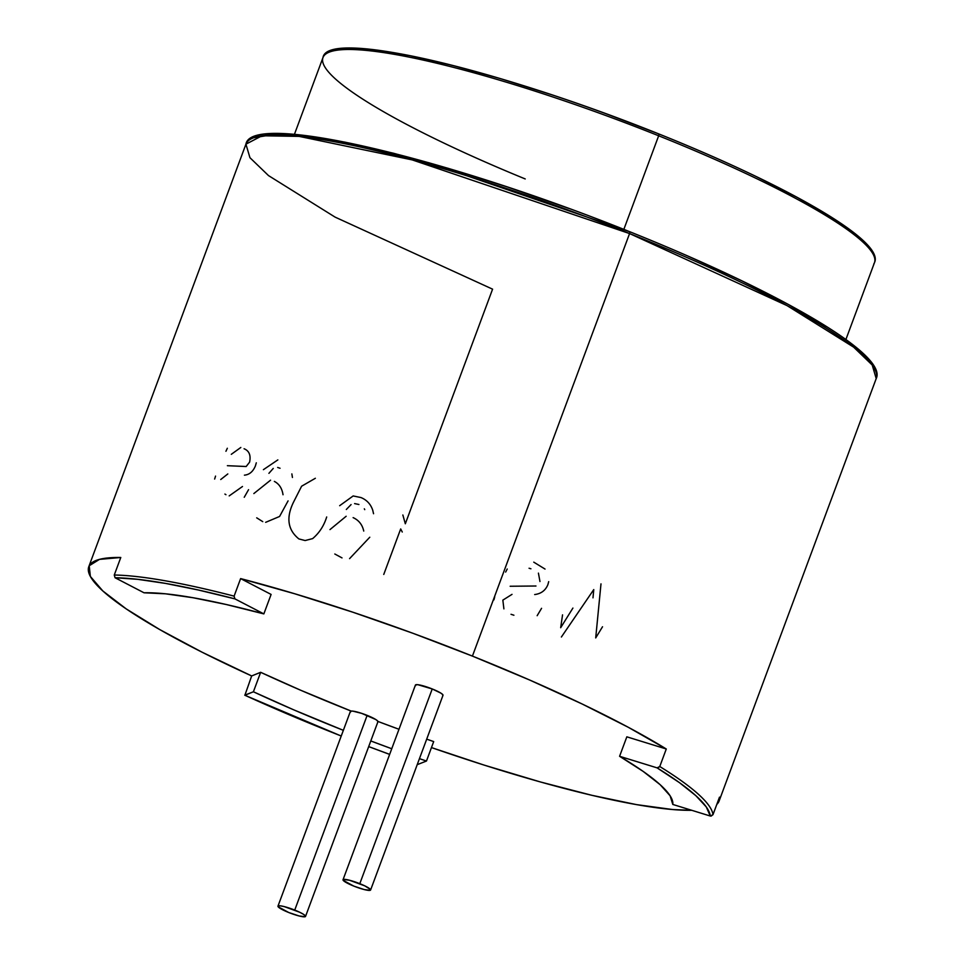 <?xml version="1.0" encoding="UTF-8"?>
<svg xmlns="http://www.w3.org/2000/svg" width="965" height="965" viewBox="0 0 965 965"><rect width="100%" height="100%" fill="white"/><g stroke="black" fill="none" stroke-linecap="round" stroke-linejoin="round"><path stroke-width="1.45" d="M305.531 916.424L377.942 721.711A14.704 2.22 -159.6 0 0 367.146 715.367A14.704 2.22 -159.6 0 0 350.367 711.458L277.956 906.171A14.704 2.22 20.4 0 1 294.735 910.079L367.146 715.367L294.735 910.079A14.704 2.22 20.4 0 1 305.531 916.424A14.704 2.22 20.4 0 1 288.74 912.516A14.704 2.22 20.4 0 1 277.956 906.171M288.74 912.516L299.15 915.978L305.217 916.69L305.338 915.821L303.396 914.253L299.669 912.239L284.325 906.63L280.429 905.846L278.258 905.906L278.137 906.774L288.74 912.516M377.641 721.977L377.761 721.096L375.807 719.54L361.766 713.388L352.852 711.133L350.681 711.181L350.56 712.061M370.596 890.02L443.007 695.295A14.704 2.22 -159.6 0 0 432.224 688.95A14.704 2.22 -159.6 0 0 415.433 685.041L343.021 879.766A14.704 2.22 20.4 0 1 359.8 883.675L432.224 688.95L359.8 883.675A14.704 2.22 20.4 0 1 370.596 890.02A14.704 2.22 20.4 0 1 353.805 886.099A14.704 2.22 20.4 0 1 343.021 879.766M353.805 886.099L343.202 880.37L343.323 879.489L349.39 880.213L364.734 885.834L370.403 889.404L370.283 890.285L364.215 889.561L353.805 886.099M415.626 685.657L415.746 684.776L417.917 684.716L432.224 688.95L440.872 693.123L442.826 694.691L442.706 695.572M244.76 695.162L253.409 691.784L260.647 672.303L253.409 691.784A294.192 44.269 20.4 0 0 343.347 730.324L293.71 709.83L253.409 691.784L244.881 695.246L285.616 713.219L341.236 736.005A334.119 50.289 20.4 0 1 244.881 695.246L251.672 675.946A336.23 50.602 20.4 0 1 88.792 566.708A336.23 50.602 20.4 0 1 120.782 557.493L114.268 575.019A336.23 50.602 20.4 0 1 234.109 596.129L240.623 578.602A336.23 50.602 20.4 0 1 472.416 656.103L629.566 233.566A336.23 50.602 -159.6 0 0 245.93 144.171L262.046 135.763L299.138 136.391L412.224 159.901L629.566 233.566L629.916 231.793L429.063 162.796L319.331 137.585L278.173 133.785L253.686 137.754M402.851 514.984L405.324 523.778L492.584 289.162L335.084 217.113L268.499 175.582L249.947 157.705L245.93 144.171C251.407 111.035 446.831 158.103 629.916 231.793L629.566 233.566L787.054 305.616L853.639 347.147L872.203 365.023L876.208 378.57A336.23 50.602 -159.6 0 0 629.566 233.566L472.416 656.103A336.23 50.602 20.4 0 1 666.284 748.997L659.771 766.524L657.877 767.947M525.225 178.947A294.192 44.269 20.4 0 1 323.685 56.187A294.192 44.269 20.4 0 1 658.661 135.788L623.848 229.368L658.661 135.788A294.192 44.269 -159.6 0 0 322.986 57.562C327.545 28.275 498.531 69.444 659.011 134.014L658.95 134.014A292.093 43.956 -159.6 0 0 329.946 51.881M605.586 113.581L659.011 134.014C788.731 185.992 885.243 241.443 874.471 262.661A294.192 44.269 -159.6 0 0 658.661 135.788L659.011 134.014L658.661 135.788A294.192 44.269 20.4 0 1 873.771 264.036M657.081 767.863L619.59 756.295L626.828 736.826L666.284 748.997L659.771 766.524L657.081 767.863A334.119 50.289 20.4 0 1 710.288 816.028L706.259 806.921L695.886 795.703L679.384 782.603L657.081 767.863L619.59 756.295L643.136 771.385L660.132 784.678L670.108 795.799L672.798 804.448L710.288 816.028L712.978 814.677A336.23 50.602 -159.6 0 0 659.771 766.524A336.23 50.602 20.4 0 1 712.978 814.677L719.492 797.162A336.23 50.602 20.4 0 1 719.07 801.107A336.23 50.602 20.4 0 1 716.814 804.376L712.978 814.677L711.084 816.113M417.809 764.437L426.458 761.047L419.461 758.635A294.192 44.269 20.4 0 0 426.458 761.047L433.695 741.578L426.458 761.047L417.809 764.437M389.655 754.377A334.119 50.289 20.4 0 1 368.69 746.584L389.655 754.377M391.742 748.744L370.789 740.951A294.192 44.269 20.4 0 0 391.742 748.744M331.779 51.012L348.534 48.371M374.927 49.927L409.944 55.656L452.247 65.318L500.208 78.551L551.992 94.847M756.85 176.86L797.633 197.62L830.793 216.86L855.062 233.844L869.513 247.921M255.604 136.849L274.772 133.821L304.964 135.607L345.024 142.157L393.418 153.218L448.279 168.356L507.506 186.993L568.819 208.416M688.286 256.232L741.844 280.803L788.489 304.542L826.426 326.556M854.194 345.977L870.72 362.08M629.856 231.793L629.916 231.793C777.85 291.044 888.222 354.445 876.208 378.57L719.07 801.107M691.796 810.311A336.23 50.602 20.4 0 1 431.464 747.573L484.02 765.064L540.424 781.964L591.871 795.305L636.514 804.617L672.738 809.551L691.796 810.311M244.881 695.246L251.672 675.946L202.047 652.183L159.732 629.566L126.258 608.927L102.857 590.99L90.36 576.431L89.214 565.755L99.492 559.374L120.782 557.493L114.268 575.019L115.052 577.745A334.119 50.289 20.4 0 1 234.893 598.867L234.109 596.129A336.23 50.602 -159.6 0 0 114.268 575.019L115.052 577.745L144.026 592.787L165.522 593.813L193.181 597.757L226.244 604.512L263.855 613.897L234.893 598.867L198.199 589.977L165.558 583.415L137.657 579.314L115.052 577.745L144.026 592.787A294.192 44.269 20.4 0 1 263.855 613.897L271.105 594.428L263.855 613.897L234.893 598.867L234.109 596.129L240.623 578.602L271.105 594.428L240.623 578.602L294.759 593.777L352.852 612.208L412.803 633.233L472.416 656.103L529.556 679.975L582.148 703.992L628.287 727.284L666.284 748.997L626.828 736.826L619.59 756.295A294.192 44.269 20.4 0 1 672.798 804.448L710.288 816.028M602.522 626.768L595.707 637.925L600.99 583.873M572.908 608.071L560.677 627.708L562.547 614.862M561.389 637.009L593.764 589.591L592.993 597.842M513.911 615.224L511.028 614.295M503.899 608.879L502.849 600.134L512.029 594.356M534.682 594.561C541.1 593.74 545.502 590.447 547.879 584.669L548.699 581.654M545.032 569.061L533.766 562.149M507.216 569.012L505.66 572.064M529.061 568.24L530.931 568.783M538.422 573.126L539.966 581.521M535.973 586.008L510.159 586.25M494.719 596.901L493.911 599.88M537.155 615.694L541.558 608.324M383.756 574.452L400.692 528.929L402.26 532.017M346.326 509.484L351.079 504.586M354.601 503.597L358.92 504.49M364.324 508.808L364.746 509.641M363.745 531.064C362.345 524.683 358.799 520.207 353.118 517.626M346.158 516.263L329.982 529.592M334.807 554.006L342.008 557.891M349.571 558.651L369.776 537.228M373.552 513.73L372.743 510.232C370.717 504.188 366.796 499.954 360.97 497.554L353.166 495.95L339.668 505.696M315.35 478.278L301.611 486.215L293.686 501.836C285.905 517.517 287.642 529.894 298.909 538.94L305.133 540.545L312.648 538.603C319.27 533.006 323.951 525.792 326.689 516.975M268.909 473.345L273.252 468.423M277.667 467.458L280.043 468.254M283.022 494.743C282.057 488.374 279.175 483.923 274.362 481.402M270.55 480.184L253.843 493.573M256.702 517.831L262.745 521.631M265.665 522.33L279.585 516.468L288.077 500.883M292.431 477.47L291.864 473.911M277.848 459.895L263.409 469.666M242.492 486.505L229.188 495.901M225.943 494.695L224.917 494.068M220.732 479.521L227.812 473.948M244.422 475.166C249.392 474.708 253.059 471.608 255.423 465.866L256.304 462.814M227.342 448.255L225.931 451.282M231.298 454.322L240.816 447.471M244.073 448.737C249.187 450.848 251.021 455.323 249.597 462.151L246.159 466.517L227.39 465.697M215.545 476.095L214.64 479.05M244.242 497.277L248.56 489.677M260.647 672.303A294.192 44.269 -159.6 0 0 351.151 711.072L300.947 690.349L260.647 672.303L251.672 675.946L260.647 672.303M377.942 721.446A294.192 44.269 -159.6 0 0 398.991 729.275L377.942 721.446M426.699 739.154A294.192 44.269 -159.6 0 0 433.695 741.578L426.699 739.154M88.792 566.708L245.93 144.171M294.397 134.437L322.986 57.562M389.643 754.401L368.678 746.608M341.224 736.03L244.821 695.246M845.883 339.535L874.471 262.661"/></g></svg>
